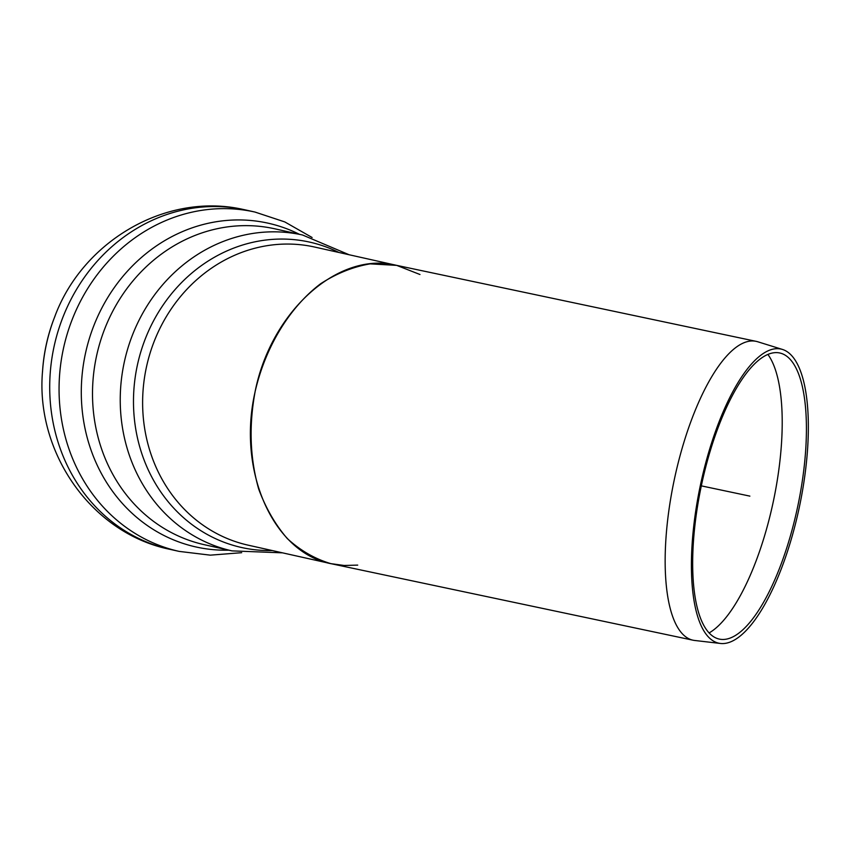 <?xml version="1.0" encoding="UTF-8"?>
<svg xmlns="http://www.w3.org/2000/svg" width="850" height="850" viewBox="0 0 850 850"><rect width="100%" height="100%" fill="white"/><g stroke="black" fill="none" stroke-linecap="round" stroke-linejoin="round"><path stroke-width="1.27" d="M782.499 349.456L757.711 341.753A152.724 51.478 101.9 0 0 756.139 341.349A152.724 51.478 101.9 0 0 673.976 481.164A152.724 51.478 101.9 0 0 692.973 640.188A152.724 51.478 101.9 0 0 694.567 640.454L720.364 643.45A150.322 50.671 101.9 0 0 799.457 506.6A150.322 50.671 101.9 0 0 782.499 349.456A150.322 50.671 101.9 0 0 700.092 486.668A150.322 50.671 101.9 0 0 720.364 643.45M692.973 640.188L331.776 563.847C273.636 553.276 237.097 471.877 254.915 392.594C270.449 312.046 337.779 251.143 395.76 265.168L756.139 341.349M709.059 632.952A148.601 50.097 101.9 0 0 773.404 501.096A148.601 50.097 101.9 0 0 767.922 354.471M701.112 486.859A146.211 49.289 101.9 0 0 720.843 639.349A146.211 49.289 101.9 0 0 797.768 506.239A146.211 49.289 101.9 0 0 781.278 353.388A146.211 49.289 101.9 0 0 701.112 486.859M54.995 316.147A166.069 150.131 102.6 0 0 54.496 317.411L54.219 318.134A161.447 145.956 102.6 0 0 45.964 346.035A161.447 145.956 102.6 0 0 42.638 369.952L42.585 370.717A166.069 150.131 102.6 0 0 42.5 371.981M419.964 274.507L396.674 265.37L370.122 263.872C353.143 266.762 336.664 273.371 320.663 283.719C289.574 307.222 265.466 346.864 255.159 391.436C248.763 425.839 249.953 458.405 258.719 489.143C265.837 508.247 275.358 524.716 287.289 538.56C300.369 550.545 314.893 558.907 330.873 563.646L344.154 565.473L357.712 565.112M701.324 485.86L749.881 496.124M396.217 265.274L314.723 247.063A152.724 138.072 102.6 0 0 312.651 246.617A152.724 138.072 102.6 0 0 146.423 367.147A152.724 138.072 102.6 0 0 248.115 545.158L330.873 563.646M338.874 252.461A156.442 141.429 102.6 0 0 307.658 241.687A156.442 141.429 102.6 0 0 134.597 381.99A156.442 141.429 102.6 0 0 272.266 550.556M349.116 254.745L302.611 235.025A161.829 146.306 102.6 0 0 300.411 234.547A161.829 146.306 102.6 0 0 124.004 363.481A161.829 146.306 102.6 0 0 232.029 550.885L282.508 552.84M302.611 235.025L274.869 228.82A161.829 146.306 102.6 0 0 272.669 228.352A161.829 146.306 102.6 0 0 96.273 357.287A161.829 146.306 102.6 0 0 204.287 544.691L232.029 550.885M299.391 234.303A165.856 149.951 102.6 0 0 265.944 222.721A165.856 149.951 102.6 0 0 82.45 371.673A165.856 149.951 102.6 0 0 228.799 550.173M312.109 237.501L284.793 221.924L254.979 212.054A173.857 157.176 102.6 0 0 252.62 211.554A173.857 157.176 102.6 0 0 63.112 350.062A173.857 157.176 102.6 0 0 179.148 551.395L210.322 555.156L241.676 552.691M254.979 212.054L245.639 209.971A173.857 157.176 102.6 0 0 243.27 209.461A173.857 157.176 102.6 0 0 53.763 347.969A173.857 157.176 102.6 0 0 169.809 549.312L179.148 551.395M244.439 209.706L243.015 209.408C165.559 192.004 82.014 241.719 54.496 317.411A166.069 150.131 102.6 0 0 46.006 346.12A166.069 150.131 102.6 0 0 42.585 370.717C35.126 451.881 91.056 533.258 169.809 549.312"/></g></svg>
